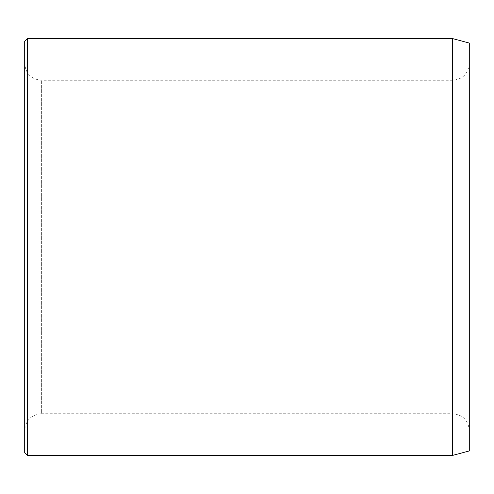 <?xml version="1.0" encoding="UTF-8"?>
<svg xmlns="http://www.w3.org/2000/svg" width="494" height="494" viewBox="0 0 494 494"><rect width="100%" height="100%" fill="white"/><g stroke="black" fill="none" stroke-linecap="round" stroke-linejoin="round"><path stroke-width="0.37" stroke-dasharray="2.47 1.85" d="M24.7 430.398L24.7 63.603L24.7 430.398C25.688 420.271 31.246 414.713 41.373 413.725L41.373 80.275L41.373 413.725L452.628 413.725L452.628 80.275L452.628 413.725C462.755 414.713 468.312 420.271 469.3 430.398L469.3 63.603L469.3 430.398M469.3 43.058L469.3 450.942M469.3 63.603C468.312 73.73 462.755 79.287 452.628 80.275L41.373 80.275C31.246 79.287 25.688 73.73 24.7 63.603M24.7 41.373L24.7 452.628M27.479 38.594L27.479 455.406M452.628 38.594L452.628 455.406"/><path stroke-width="0.74" d="M452.628 38.594L452.628 455.406L469.3 450.942L469.3 43.058L452.628 38.594L27.479 38.594L27.479 455.406L24.7 452.628L24.7 41.373L27.479 38.594M452.628 455.406L27.479 455.406"/></g></svg>
